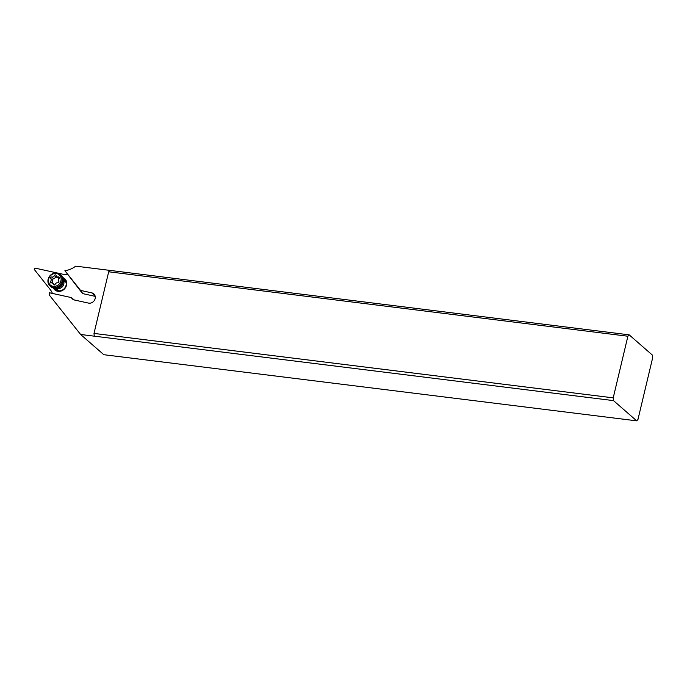 <?xml version="1.0" encoding="UTF-8"?>
<svg xmlns="http://www.w3.org/2000/svg" width="687" height="687" viewBox="0 0 687 687"><rect width="100%" height="100%" fill="white"/><g stroke="black" fill="none" stroke-linecap="round" stroke-linejoin="round"><path stroke-width="1.03" d="M637.965 419.456L652.65 357.833L652.367 355.085L629.172 334.844L627.892 336.235L613.216 397.859L613.5 400.615L636.694 420.848L637.965 419.456M67.463 274.508A21.941 19.348 131.1 0 1 62.285 274.096L35.277 268.162A0.876 0.773 -48.9 0 0 34.35 269.544L49.936 289.175A21.941 19.348 131.1 0 1 52.427 293.426M95.192 296.355L82.809 293.632L81.667 292.198M62.629 277.514A7.463 6.578 131.1 0 1 66.553 285.139A7.463 6.578 131.1 0 1 58.112 291.348A7.463 6.578 131.1 0 1 53.449 288.042M613.5 400.615L94.291 336.166L93.999 333.418L108.683 271.786L109.954 270.395L75.716 266.152A21.941 19.348 131.1 0 1 64.896 270.712L80.542 290.403L91.826 292.885A5.487 4.835 131.1 0 1 93.776 293.856A5.487 4.835 131.1 0 1 95.141 298.613A5.487 4.835 131.1 0 1 88.503 303.096L74.454 300.013A5.487 4.835 131.1 0 1 72.513 299.034A5.487 4.835 131.1 0 1 71.972 298.476L71.25 297.565L49.189 292.714A21.941 19.348 131.1 0 1 49.619 295.427L80.619 334.475L103.814 354.707L636.694 420.848M74.368 299.987L71.25 297.565M80.542 290.403L82.809 293.632M64.896 270.712L81.152 291.743M613.216 397.859L93.999 333.418M108.683 271.786L627.892 336.235M109.954 270.395L629.172 334.844M94.291 336.166L80.619 334.475M62.981 278.724A6.587 5.805 131.1 0 1 64.423 279.609A6.587 5.805 131.1 0 1 66.072 285.311A6.587 5.805 131.1 0 1 58.618 290.79A6.587 5.805 131.1 0 1 55.767 289.536A6.587 5.805 131.1 0 1 54.694 288.222M65.325 280.631A6.587 5.805 -48.9 0 0 63.608 280.124A6.587 5.805 -48.9 0 0 63.316 280.098M56.102 288.368A6.587 5.805 -48.9 0 0 56.901 290.283M56.033 288.154A5.487 4.835 -48.9 0 0 62.474 286.642A5.487 4.835 -48.9 0 0 63.092 280.056M60.138 274.414L60.963 275.135A7.677 6.776 131.1 0 1 61.375 284.95A7.677 6.776 131.1 0 1 51.654 287.295A7.677 6.776 131.1 0 1 50.872 286.711L50.039 285.99A7.677 6.776 -48.9 0 0 50.821 286.565A7.677 6.776 -48.9 0 0 60.542 284.22A7.677 6.776 -48.9 0 0 60.138 274.414A7.677 6.776 -48.9 0 0 59.348 273.83A7.677 6.776 -48.9 0 0 49.627 276.174A7.677 6.776 -48.9 0 0 50.039 285.99M58.55 274.285A6.801 6.003 -48.9 0 0 49.653 276.758A6.801 6.003 -48.9 0 0 51.001 285.569A6.801 6.003 -48.9 0 0 59.889 283.096A6.801 6.003 -48.9 0 0 58.55 274.285M51.8 277.024A2.216 1.949 -48.9 0 0 54.41 275.539A0.945 0.833 131.1 0 1 56.102 275.521A2.216 1.949 -48.9 0 0 58.395 276.938A0.945 0.833 131.1 0 1 59.073 278.424A2.216 1.949 -48.9 0 0 58.756 281.327A0.945 0.833 131.1 0 1 57.751 282.829A2.216 1.949 -48.9 0 0 55.132 284.315A0.945 0.833 131.1 0 1 53.449 284.332A2.216 1.949 -48.9 0 0 51.147 282.915A0.945 0.833 131.1 0 1 50.469 281.43A2.216 1.949 -48.9 0 0 50.786 278.527A0.945 0.833 131.1 0 1 51.8 277.024L53.784 278.75L52.65 279.094L52.452 283.156M58.962 278.544L56.686 276.569M56.781 276.646L53.784 278.75M73.14 299.498L71.972 298.476M91.826 292.885L94.995 295.65M57.863 287.655A4.792 4.234 -48.9 0 0 62.843 281.945M50.786 278.527L52.77 280.262M52.178 282.924L50.469 281.43M53.449 284.332L54.17 284.968M58.395 276.938L59.383 277.806M54.41 275.539L56.394 277.273M66.124 282.546L63.092 279.91M58.91 290.816L55.879 288.171M52.865 283.284L54.659 284.856"/></g></svg>
